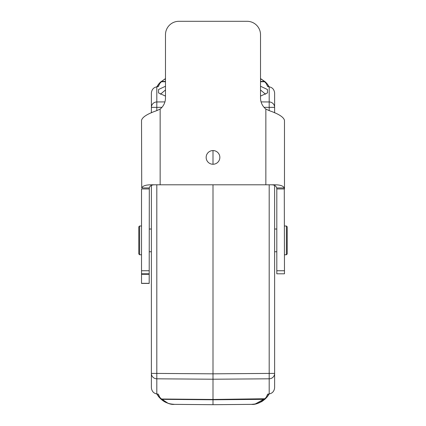 <?xml version="1.0" encoding="UTF-8"?>
<svg xmlns="http://www.w3.org/2000/svg" width="426" height="426" viewBox="0 0 426 426"><rect width="100%" height="100%" fill="white"/><g stroke="black" fill="none" stroke-linecap="round" stroke-linejoin="round"><path stroke-width="0.64" d="M156.811 393.917L156.811 378.81L213 379.22L213 373.826L156.811 373.416L156.811 378.81A5.479 5.394 180 0 1 151.384 373.416L151.384 387.889C151.853 391.34 153.658 393.352 156.811 393.917L158.328 394.156L159.739 397.224L158.685 396.734L160.788 398.976C166.065 403.007 170.629 404.801 174.479 404.365L213 404.7L251.521 404.365C254.972 404.178 257.592 403.63 259.381 402.724C261.899 401.351 260.893 402.469 265.212 398.976L267.315 396.734L268.657 394.348M165.485 81.409L161.704 81.441L159.739 83.549L158.328 86.616L156.811 86.856C153.658 87.421 151.853 89.428 151.384 92.884L151.384 107.357A5.479 5.394 0 0 1 156.811 101.963L156.811 107.357L161.965 107.32M156.811 184.793L156.811 373.416L151.384 373.416L151.384 185.464M151.384 112.815L151.384 107.357L156.811 107.357L156.811 110.632M151.384 193.67L151.384 287.103M268.779 393.981L267.315 396.734L266.261 397.224L267.672 394.156L269.189 393.917L269.189 378.81L213 379.22L213 399.46L265.462 398.741M157.407 394.524L159.233 397.389M266.261 397.224L264.296 399.327L213 399.774L213 404.695L174.49 404.359C167.051 403.763 167.572 402.719 165.283 401.915L160.448 398.656L158.009 395.765L157.221 393.981M173.845 404.349L174.479 404.365C171.295 404.199 170.688 404.205 166.55 402.698C164.755 402.006 162.833 400.765 160.788 398.976L161.704 399.327L213 399.774L213 399.46L161.385 399.013L159.739 397.224M213 150.559L213 164.255M213 184.793L213 373.826L269.189 373.416L269.189 184.793M264.035 107.32L269.189 107.357L269.189 86.856L267.672 86.616L266.261 83.549L267.315 84.034L265.552 82.117L260.515 78.57L265.68 82.245M260.515 96.095L267.475 92.921L267.443 89.503L260.515 86.244M260.515 89.977L265.552 94.226M165.485 86.244L158.552 89.508L158.525 92.921L165.485 96.095M160.448 94.226L165.485 89.977M165.485 81.723L161.385 81.755L160.448 82.117L158.685 84.034L157.343 86.425M157.897 85.205L158.062 84.918M158.232 84.657L158.419 84.385M156.763 86.861L158.642 84.087L156.768 86.861M165.485 78.741L160.527 82.042M165.485 78.57L160.176 82.383M158.648 396.691L156.763 393.912M165.693 402.304L166.47 402.661M264.296 399.327L260.717 401.915C258.428 402.719 258.949 403.763 251.51 404.359L213 404.695L251.521 404.365C255.387 404.796 259.951 403.001 265.212 398.976L264.296 399.327M269.237 393.912L267.358 396.686M268.103 395.568L267.938 395.855M267.768 396.116L267.581 396.382M274.616 185.448L274.616 387.889C274.147 391.34 272.342 393.352 269.189 393.917M261.074 101.905L269.189 101.963A5.479 5.394 0 0 1 274.616 107.357L274.616 112.815M269.189 110.632L269.189 107.357L274.616 107.357L274.616 92.884C274.147 89.428 272.342 87.421 269.189 86.856M268.593 86.249L267.315 84.034L269.237 86.861M260.515 78.741L265.552 82.117L267.991 85.008L268.779 86.792M274.616 363.128L274.616 289.446M274.616 251.75L276.809 251.75L276.809 225.871M276.809 211.221L276.809 194.783M276.809 251.75L276.809 273.796L284.477 273.796L276.809 273.796M276.809 188.947L276.809 270.75L284.477 270.75L284.28 187.93C283.183 185.795 279.887 184.746 274.397 184.793L151.603 184.793C146.043 184.772 142.747 185.816 141.72 187.93L141.523 120.414C142.236 117.134 147.38 113.859 156.954 110.579L160.144 109.061A14.239 14.239 0 0 0 165.485 97.948L165.485 34.719A13.419 13.419 0 0 1 178.904 21.3L247.096 21.3A13.419 13.419 0 0 1 260.515 34.719L260.515 97.948A14.239 14.239 0 0 0 265.856 109.061L269.046 110.579C278.62 113.859 283.764 117.134 284.477 120.414L284.477 188.947L276.809 188.947L276.692 187.93L284.28 187.93M270.877 184.793C274.078 184.703 276.016 185.747 276.692 187.93M206.152 157.407A6.848 6.848 0 0 0 213 164.255A6.848 6.848 0 0 0 219.848 157.407A6.848 6.848 0 0 0 213 150.559A6.848 6.848 0 0 0 206.152 157.407M284.477 273.796L284.477 270.75M286.394 226.009L287.215 226.829L287.215 253.944L286.394 254.764L286.394 226.009L284.477 226.009M149.191 188.947L141.523 188.947L141.523 283.418L149.191 283.418L149.308 187.93C149.787 185.8 151.725 184.756 155.123 184.793M149.308 187.93L141.72 187.93M149.191 273.796L141.523 273.796M139.606 254.764L138.785 253.944L138.785 226.829L139.606 226.009L139.606 254.764L141.523 254.764M269.189 378.81L269.189 373.416L274.616 373.416A5.479 5.394 180 0 1 269.189 378.81M260.515 81.723L264.615 81.755L266.261 83.549M164.926 101.905L156.811 101.963L156.811 86.856M159.739 83.549L158.685 84.034L157.221 86.792M260.515 81.409L264.296 81.441L265.212 81.797L260.515 78.57M265.856 184.793L265.856 109.061M160.144 109.061L160.144 184.793M141.523 270.75L149.191 270.75M149.191 274.296L141.523 274.291M141.523 283.317L149.191 283.317M160.043 82.516L159.782 82.788M159.255 397.41L168.02 403.262M213 404.7L251.521 404.365M255.201 403.997L266.255 397.948M266.101 82.665L266.442 83.027M274.616 229.023L276.809 229.023M286.394 254.764L284.477 254.764M139.606 226.009L141.523 226.009M151.384 229.023L149.191 229.023M151.384 251.75L149.191 251.75"/></g></svg>
